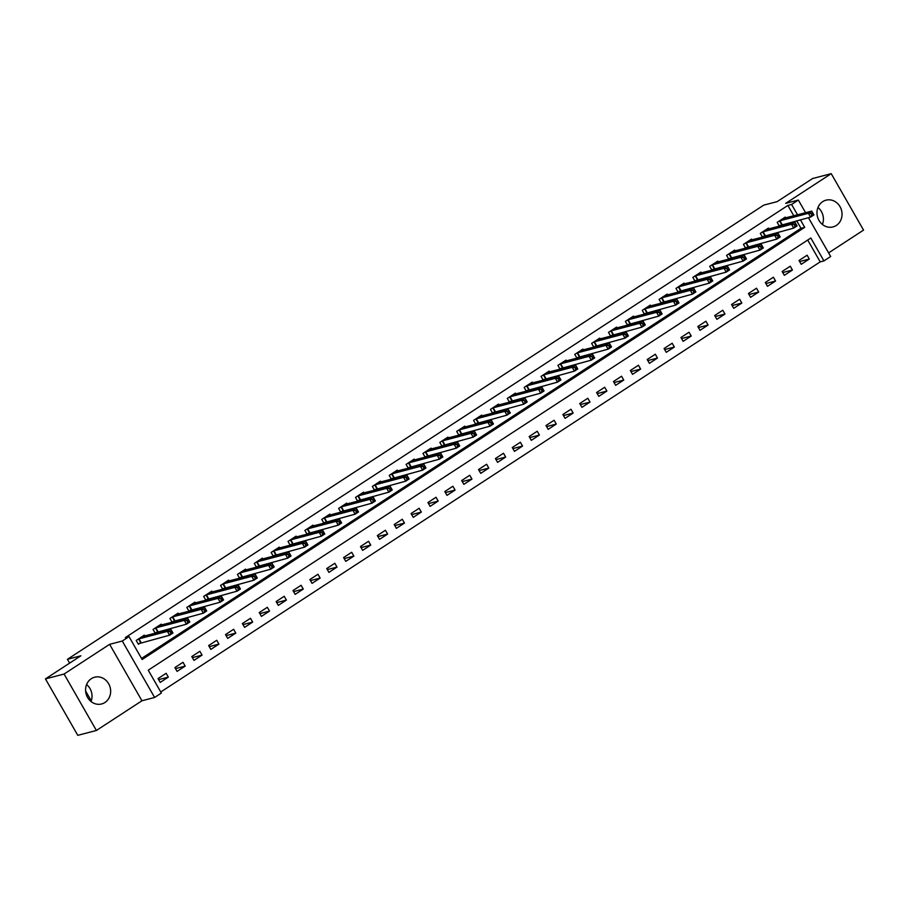 <?xml version="1.0" encoding="UTF-8"?>
<svg xmlns="http://www.w3.org/2000/svg" width="909" height="909" viewBox="0 0 909 909"><rect width="100%" height="100%" fill="white"/><g stroke="black" fill="none" stroke-linecap="round" stroke-linejoin="round"><path stroke-width="1.36" d="M86.594 684.545A13.817 12.442 -104.6 0 1 91.014 701.498M104.933 702.498A13.817 12.442 75.4 0 0 109.523 685.534A13.817 12.442 75.4 0 0 94.627 677.216A13.817 12.442 75.4 0 0 91.309 678.693A13.817 12.442 75.4 0 0 86.707 695.658A13.817 12.442 75.4 0 0 101.603 703.964A13.817 12.442 75.4 0 0 104.933 702.498M817.986 207.502A13.817 12.442 -104.6 0 1 822.406 224.455M836.325 225.443A13.817 12.442 75.4 0 0 840.916 208.491A13.817 12.442 75.4 0 0 826.02 200.173A13.817 12.442 75.4 0 0 822.69 201.65A13.817 12.442 75.4 0 0 818.1 218.603A13.817 12.442 75.4 0 0 832.996 226.92A13.817 12.442 75.4 0 0 836.325 225.443M808.431 217.671L830.678 256.508L823.929 260.906L810.828 238.022L148.258 670.183L161.359 693.067L154.61 697.464L122.283 641.027L129.033 636.63L142.134 659.502L804.704 227.341L800.375 219.773M141.94 700.771L109.625 644.333L64.073 674.035L45.45 678.898L77.776 735.336L96.399 730.472L141.94 700.771L154.61 697.464M828.61 252.895L863.55 230.102L831.224 173.664L785.683 203.366L798.352 200.06L805.59 212.706M160.745 691.999L820.202 261.872L823.929 260.906M64.073 674.035L96.399 730.472M45.45 678.898L80.867 655.798L67.459 659.298L763.765 205.127L777.172 201.628L812.601 178.528L831.224 173.664M820.202 261.872L807.703 240.056M807.124 255.213L799.022 260.497L801.204 264.314L809.305 259.031L807.124 255.213M790.251 266.223L782.16 271.496L784.342 275.313L792.432 270.03L790.251 266.223M773.389 277.222L765.287 282.506L767.469 286.312L775.57 281.04L773.389 277.222M756.515 288.221L748.425 293.505L750.607 297.323L758.697 292.039L756.515 288.221M739.653 299.231L731.552 304.504L733.733 308.321L741.835 303.038L739.653 299.231M722.78 310.23L714.69 315.514L716.871 319.32L724.962 314.037L722.78 310.23M705.918 321.229L697.817 326.513L699.998 330.319L708.1 325.047L705.918 321.229M689.045 332.228L680.943 337.512L683.136 341.329L691.226 336.046L689.045 332.228M672.183 343.238L664.081 348.511L666.263 352.328L674.364 347.045L672.183 343.238M655.309 354.237L647.208 359.521L649.401 363.327L657.491 358.055L655.309 354.237M638.436 365.236L630.346 370.52L632.528 374.338L640.629 369.054L638.436 365.236M621.574 376.235L613.473 381.519L615.666 385.336L623.756 380.053L621.574 376.235M604.701 387.245L596.611 392.529L598.792 396.335L606.894 391.052L604.701 387.245M587.839 398.244L579.737 403.528L581.93 407.334L590.021 402.062L587.839 398.244M570.966 409.243L562.876 414.527L565.057 418.345L573.159 413.061L570.966 409.243M554.104 420.253L546.002 425.526L548.195 429.343L556.285 424.06L554.104 420.253M537.23 431.252L529.14 436.536L531.322 440.342L539.423 435.059L537.23 431.252M520.368 442.251L512.267 447.535L514.449 451.353L522.55 446.069L520.368 442.251M503.495 453.25L495.405 458.534L497.587 462.351L505.688 457.068L503.495 453.25M486.633 464.26L478.532 469.533L480.713 473.35L488.815 468.067L486.633 464.26M469.76 475.259L461.67 480.543L463.851 484.349L471.953 479.077L469.76 475.259M452.898 486.258L444.796 491.542L446.978 495.36L455.079 490.076L452.898 486.258M436.025 497.268L427.934 502.541L430.116 506.358L438.206 501.075L436.025 497.268M419.163 508.267L411.061 513.551L413.243 517.357L421.344 512.074L419.163 508.267M402.289 519.266L394.199 524.55L396.381 528.356L404.471 523.084L402.289 519.266M385.427 530.265L377.326 535.549L379.507 539.367L387.609 534.083L385.427 530.265M368.554 541.275L360.464 546.548L362.646 550.365L370.736 545.082L368.554 541.275M351.692 552.274L343.591 557.558L345.772 561.364L353.874 556.092L351.692 552.274M334.819 563.273L326.729 568.557L328.91 572.375L337 567.091L334.819 563.273M317.957 574.272L309.855 579.556L312.037 583.373L320.138 578.09L317.957 574.272M301.084 585.282L292.993 590.566L295.175 594.372L303.265 589.089L301.084 585.282M284.222 596.281L276.12 601.565L278.302 605.371L286.403 600.099L284.222 596.281M267.348 607.28L259.258 612.564L261.44 616.382L269.53 611.098L267.348 607.28M250.486 618.29L242.385 623.563L244.566 627.38L252.668 622.097L250.486 618.29M233.613 629.289L225.512 634.573L227.704 638.379L235.795 633.096L233.613 629.289M216.751 640.288L208.65 645.572L210.831 649.39L218.933 644.106L216.751 640.288M199.878 651.287L191.776 656.571L193.969 660.389L202.059 655.105L199.878 651.287M183.004 662.297L174.914 667.57L177.096 671.387L185.197 666.104L183.004 662.297M166.142 673.296L158.041 678.58L160.234 682.386L168.324 677.114L166.142 673.296M793.807 215.785L787.876 205.434L125.306 637.595L129.033 636.63M141.531 658.446L800.977 228.318L796.648 220.751M785.74 217.887L785.285 217.081L777.184 222.364L779.354 226.159M779.433 226.136L781.558 224.75M768.878 228.886L768.412 228.091L760.31 233.363L762.492 237.158M762.571 237.135L764.696 235.749M752.004 239.896L751.55 239.09L743.448 244.373L745.619 248.157M745.698 248.134L747.823 246.748M735.142 250.895L734.677 250.089L726.575 255.372L728.745 259.156M728.836 259.145L730.961 257.747M718.269 261.894L717.803 261.088L709.713 266.371L711.883 270.166M711.963 270.143L714.088 268.757M701.396 272.893L700.941 272.098L692.84 277.37L695.01 281.165M695.101 281.142L697.226 279.756M684.534 283.903L684.068 283.097L675.978 288.38L678.148 292.164M678.228 292.141L680.352 290.755M667.661 294.902L667.206 294.096L659.105 299.379L661.275 303.174M661.366 303.151L663.49 301.765M650.799 305.901L650.333 305.094L642.243 310.378L644.413 314.173M644.492 314.15L646.617 312.764M633.925 316.9L633.471 316.105L625.369 321.388L627.54 325.172M627.63 325.149L629.755 323.763M617.063 327.91L616.597 327.104L608.507 332.387L610.678 336.171M610.757 336.148L612.882 334.762M600.19 338.909L599.735 338.103L591.634 343.386L593.804 347.181M593.895 347.158L596.02 345.772M583.328 349.908L582.862 349.113L574.772 354.385L576.942 358.18M577.022 358.157L579.147 356.771M566.455 360.918L566 360.112L557.899 365.395L560.069 369.179M560.149 369.156L562.285 367.77M549.593 371.917L549.127 371.111L541.037 376.394L543.207 380.178M543.287 380.167L545.411 378.78M532.719 382.916L532.265 382.11L524.163 387.393L526.334 391.188M526.413 391.165L528.549 389.779M515.857 393.915L515.392 393.12L507.302 398.392L509.472 402.187M509.551 402.164L511.676 400.778M498.984 404.925L498.53 404.119L490.428 409.402L492.598 413.186M492.678 413.163L494.814 411.777M482.122 415.924L481.656 415.118L473.566 420.401L475.737 424.196M475.816 424.173L477.941 422.787M465.249 426.923L464.794 426.128L456.693 431.4L458.863 435.195M458.943 435.172L461.079 433.786M448.387 437.933L447.921 437.127L439.831 442.41L442.001 446.194M442.081 446.171L444.206 444.785M431.514 448.932L431.059 448.126L422.958 453.409L425.128 457.193M425.207 457.182L427.344 455.784M414.652 459.931L414.186 459.125L406.096 464.408L408.266 468.203M408.346 468.18L410.47 466.794M397.778 470.93L397.324 470.135L389.222 475.407L391.393 479.202M391.472 479.179L393.597 477.793M380.916 481.94L380.451 481.134L372.36 486.417L374.531 490.201M374.61 490.178L376.735 488.792M364.043 492.939L363.589 492.133L355.487 497.416L357.657 501.211M357.737 501.189L359.862 499.802M347.181 503.938L346.715 503.132L338.625 508.415L340.795 512.21M340.875 512.187L343 510.801M330.308 514.937L329.853 514.142L321.752 519.425L323.922 523.209M324.002 523.186L326.126 521.8M313.446 525.947L312.98 525.141L304.879 530.424L307.06 534.208M307.14 534.185L309.265 532.799M296.573 536.946L296.118 536.14L288.017 541.423L290.187 545.218M290.266 545.195L292.391 543.809M279.711 547.945L279.245 547.15L271.143 552.422L273.314 556.217M273.404 556.194L275.529 554.808M262.837 558.955L262.371 558.149L254.281 563.432L256.452 567.216M256.531 567.193L258.656 565.807M245.964 569.954L245.51 569.148L237.408 574.431L239.578 578.215M239.669 578.204L241.794 576.817M229.102 580.953L228.636 580.147L220.546 585.43L222.716 589.225M222.796 589.202L224.921 587.816M212.229 591.952L211.774 591.157L203.673 596.429L205.843 600.224M205.934 600.201L208.059 598.815M195.367 602.962L194.901 602.156L186.811 607.439L188.981 611.223M189.061 611.2L191.185 609.814M178.494 613.961L178.039 613.155L169.938 618.438L172.108 622.233M172.199 622.211L174.323 620.824M161.632 624.96L161.166 624.165L153.076 629.437L155.246 633.232M155.325 633.209L157.45 631.823M144.758 635.97L144.304 635.164L136.202 640.447L138.395 644.254L140.588 642.822M67.459 659.298L69.652 663.115M85.616 690.999L91.264 700.85M109.625 644.333L122.283 641.027M787.876 205.434L791.603 204.468L798.352 200.06M797.534 214.808L791.603 204.468M800.977 228.318L804.704 227.341M799.625 261.553L809.305 259.031M158.655 679.637L168.324 677.114M175.517 668.626L185.197 666.104M192.39 657.627L202.059 655.105M209.252 646.629L218.933 644.106M226.125 635.63L235.795 633.096M242.987 624.619L252.668 622.097M259.86 613.62L269.53 611.098M276.722 602.622L286.403 600.099M293.596 591.623L303.265 589.089M310.458 580.612L320.138 578.09M327.331 569.613L337 567.091M344.193 558.615L353.874 556.092M361.066 547.604L370.736 545.082M377.928 536.605L387.609 534.083M394.801 525.607L404.471 523.084M411.663 514.608L421.344 512.074M428.537 503.597L438.206 501.075M445.399 492.598L455.079 490.076M462.272 481.6L471.953 479.077M479.145 470.589L488.815 468.067M496.007 459.59L505.688 457.068M512.881 448.591L522.55 446.069M529.742 437.593L539.423 435.059M546.616 426.582L556.285 424.06M563.478 415.583L573.159 413.061M580.351 404.585L590.021 402.062M597.213 393.586L606.894 391.052M614.086 382.575L623.756 380.053M630.948 371.576L640.629 369.054M647.822 360.578L657.491 358.055M664.684 349.567L674.364 347.045M681.557 338.568L691.226 336.046M698.419 327.57L708.1 325.047M715.292 316.571L724.962 314.037M732.154 305.56L741.835 303.038M749.027 294.561L758.697 292.039M765.889 283.563L775.57 281.04M782.763 272.552L792.432 270.03M811.021 213.535L811.885 215.058L813.237 214.172L812.362 212.649L811.021 213.535L808.385 213.297L811.748 211.104L813.941 214.91L810.567 217.115L808.385 213.297L779.377 220.932M783.081 218.512L811.748 211.104L812.362 212.649M811.885 215.058L810.567 217.115L779.138 225.773M813.237 214.172L813.941 214.91M794.148 224.534L795.023 226.057L796.375 225.182L795.5 223.648L794.148 224.534L791.512 224.307L794.886 222.103L797.068 225.921L793.693 228.114L791.512 224.307L762.515 231.931M766.219 229.523L794.886 222.103L795.5 223.648M795.023 226.057L793.693 228.114L762.276 236.783M796.375 225.182L797.068 225.921M777.286 235.533L778.149 237.056L779.502 236.181L778.627 234.658L777.286 235.533L774.65 235.306L778.013 233.102L780.206 236.919L776.831 239.112L774.65 235.306L745.641 242.942M749.346 240.521L778.013 233.102L778.627 234.658M778.149 237.056L776.831 239.112L745.403 247.782M779.502 236.181L780.206 236.919M760.413 246.532L761.288 248.066L762.64 247.18L761.765 245.657L760.413 246.532L757.776 246.305L761.151 244.101L763.333 247.918L759.958 250.123L757.776 246.305L728.779 253.941M732.484 251.52L761.151 244.101L761.765 245.657M761.288 248.066L759.958 250.123L728.541 258.781M762.64 247.18L763.333 247.918M743.539 257.542L744.414 259.065L745.766 258.19L744.891 256.656L743.539 257.542L740.915 257.304L744.278 255.111L746.471 258.917L743.096 261.122L740.915 257.304L711.906 264.939M715.61 262.519L744.278 255.111L744.891 256.656M744.414 259.065L743.096 261.122L711.667 269.791M745.766 258.19L746.471 258.917M726.677 268.541L727.552 270.064L728.904 269.189L728.029 267.666L726.677 268.541L724.041 268.314L727.416 266.11L729.597 269.928L726.223 272.121L724.041 268.314L695.044 275.938M698.748 273.529L727.416 266.11L728.029 267.666M727.552 270.064L726.223 272.121L694.794 280.79M728.904 269.189L729.597 269.928M709.804 279.54L710.679 281.074L712.031 280.188L711.156 278.665L709.804 279.54L707.168 279.313L710.543 277.109L712.736 280.926L709.361 283.131L707.168 279.313L678.171 286.949M681.875 284.528L710.543 277.109L711.156 278.665M710.679 281.074L709.361 283.131L677.932 291.789M712.031 280.188L712.736 280.926M692.942 290.55L693.817 292.073L695.169 291.187L694.294 289.664L692.942 290.55L690.306 290.312L693.681 288.119L695.862 291.925L692.488 294.13L690.306 290.312L661.309 297.947M665.013 295.527L693.681 288.119L694.294 289.664M693.817 292.073L692.488 294.13L661.059 302.788M695.169 291.187L695.862 291.925M676.069 301.549L676.944 303.072L678.296 302.197L677.421 300.663L676.069 301.549L673.433 301.322L676.807 299.118L679 302.924L675.626 305.129L673.433 301.322L644.436 308.946M648.14 306.526L676.807 299.118L677.421 300.663M676.944 303.072L675.626 305.129L644.197 313.798M678.296 302.197L679 302.924M659.207 312.548L660.082 314.071L661.434 313.196L660.559 311.673L659.207 312.548L656.571 312.321L659.945 310.117L662.127 313.935L658.752 316.127L656.571 312.321L627.574 319.945M631.278 317.536L659.945 310.117L660.559 311.673M660.082 314.071L658.752 316.127L627.324 324.797M661.434 313.196L662.127 313.935M642.333 323.547L643.208 325.081L644.561 324.195L643.686 322.672L642.333 323.547L639.697 323.32L643.072 321.116L645.265 324.933L641.89 327.138L639.697 323.32L610.7 330.956M614.404 328.535L643.072 321.116L643.686 322.672M643.208 325.081L641.89 327.138L610.462 335.796M644.561 324.195L645.265 324.933M625.472 334.557L626.346 336.08L627.699 335.194L626.824 333.671L625.472 334.557L622.835 334.319L626.21 332.126L628.392 335.932L625.017 338.137L622.835 334.319L593.827 341.954M597.543 339.534L626.21 332.126L626.824 333.671M626.346 336.08L625.017 338.137L593.588 346.806M627.699 335.194L628.392 335.932M608.598 345.556L609.473 347.079L610.825 346.204L609.95 344.67L608.598 345.556L605.962 345.329L609.337 343.125L611.518 346.943L608.155 349.136L605.962 345.329L576.965 352.953M580.669 350.544L609.337 343.125L609.95 344.67M609.473 347.079L608.155 349.136L576.726 357.805M610.825 346.204L611.518 346.943M591.736 356.555L592.611 358.078L593.952 357.203L593.088 355.68L591.736 356.555L589.1 356.328L592.475 354.124L594.656 357.941L591.282 360.146L589.1 356.328L560.092 363.964M563.807 361.543L592.475 354.124L593.088 355.68M592.611 358.078L591.282 360.146L559.853 368.804M593.952 357.203L594.656 357.941M574.863 367.566L575.738 369.088L577.09 368.202L576.215 366.679L574.863 367.566L572.227 367.327L575.602 365.134L577.783 368.94L574.42 371.145L572.227 367.327L543.23 374.962M546.934 372.542L575.602 365.134L576.215 366.679M575.738 369.088L574.42 371.145L542.991 379.803M577.09 368.202L577.783 368.94M558.001 378.564L558.876 380.087L560.217 379.212L559.353 377.678L558.001 378.564L555.365 378.326L558.74 376.133L560.921 379.939L557.547 382.144L555.365 378.326L526.356 385.961M530.072 383.541L558.74 376.133L559.353 377.678M558.876 380.087L557.547 382.144L526.118 390.813M560.217 379.212L560.921 379.939M541.128 389.563L542.003 391.086L543.355 390.211L542.48 388.688L541.128 389.563L538.492 389.336L541.866 387.132L544.048 390.95L540.673 393.142L538.492 389.336L509.494 396.96M513.199 394.551L541.866 387.132L542.48 388.688M542.003 391.086L540.673 393.142L509.256 401.812M543.355 390.211L544.048 390.95M524.266 400.562L525.141 402.096L526.481 401.21L525.618 399.687L524.266 400.562L521.63 400.335L525.004 398.131L527.186 401.948L523.811 404.153L521.63 400.335L492.621 407.971M496.337 405.55L525.004 398.131L525.618 399.687M525.141 402.096L523.811 404.153L492.383 412.811M526.481 401.21L527.186 401.948M507.392 411.572L508.267 413.095L509.619 412.209L508.745 410.686L507.392 411.572L504.756 411.334L508.131 409.141L510.313 412.947L506.938 415.152L504.756 411.334L475.759 418.969M479.463 416.549L508.131 409.141L508.745 410.686M508.267 413.095L506.938 415.152L475.521 423.81M509.619 412.209L510.313 412.947M490.53 422.571L491.405 424.094L492.746 423.219L491.871 421.685L490.53 422.571L487.894 422.344L491.269 420.14L493.451 423.958L490.076 426.151L487.894 422.344L458.886 429.968M462.601 427.56L491.269 420.14L491.871 421.685M491.405 424.094L490.076 426.151L458.647 434.82M492.746 423.219L493.451 423.958M473.657 433.57L474.532 435.093L475.884 434.218L475.009 432.695L473.657 433.57L471.021 433.343L474.396 431.139L476.577 434.957L473.203 437.149L471.021 433.343L442.024 440.979M445.728 438.558L474.396 431.139L475.009 432.695M474.532 435.093L473.203 437.149L441.785 445.819M475.884 434.218L476.577 434.957M456.795 444.569L457.67 446.103L459.011 445.217L458.136 443.694L456.795 444.569L454.159 444.342L457.534 442.138L459.715 445.955L456.341 448.16L454.159 444.342L425.151 451.978M428.855 449.557L457.534 442.138L458.136 443.694M457.67 446.103L456.341 448.16L424.912 456.818M459.011 445.217L459.715 445.955M439.922 455.579L440.797 457.102L442.149 456.227L441.274 454.693L439.922 455.579L437.286 455.341L440.66 453.148L442.842 456.954L439.467 459.159L437.286 455.341L408.289 462.976M411.993 460.556L440.66 453.148L441.274 454.693M440.797 457.102L439.467 459.159L408.05 467.828M442.149 456.227L442.842 456.954M423.06 466.578L423.935 468.101L425.276 467.226L424.401 465.703L423.06 466.578L420.424 466.351L423.799 464.147L425.98 467.965L422.605 470.158L420.424 466.351L391.415 473.975M395.12 471.566L423.799 464.147L424.401 465.703M423.935 468.101L422.605 470.158L391.177 478.827M425.276 467.226L425.98 467.965M406.187 477.577L407.062 479.111L408.414 478.225L407.539 476.702L406.187 477.577L403.551 477.35L406.925 475.146L409.107 478.963L405.732 481.168L403.551 477.35L374.553 484.986M378.258 482.565L406.925 475.146L407.539 476.702M407.062 479.111L405.732 481.168L374.315 489.826M408.414 478.225L409.107 478.963M389.325 488.587L390.188 490.11L391.54 489.224L390.665 487.701L389.325 488.587L386.689 488.349L390.063 486.156L392.245 489.962L388.87 492.167L386.689 488.349L357.68 495.984M361.384 493.564L390.063 486.156L390.665 487.701M390.188 490.11L388.87 492.167L357.442 500.825M391.54 489.224L392.245 489.962M372.451 499.586L373.326 501.109L374.678 500.234L373.804 498.7L372.451 499.586L369.815 499.359L373.19 497.155L375.372 500.961L371.997 503.166L369.815 499.359L340.818 506.983M344.522 504.563L373.19 497.155L373.804 498.7M373.326 501.109L371.997 503.166L340.58 511.835M374.678 500.234L375.372 500.961M355.589 510.585L356.453 512.108L357.805 511.233L356.93 509.71L355.589 510.585L352.953 510.358L356.317 508.154L358.51 511.972L355.135 514.164L352.953 510.358L323.945 517.982M327.649 515.573L356.317 508.154L356.93 509.71M356.453 512.108L355.135 514.164L323.706 522.834M357.805 511.233L358.51 511.972M338.716 521.584L339.591 523.118L340.943 522.232L340.068 520.709L338.716 521.584L336.08 521.357L339.455 519.153L341.636 522.97L338.262 525.175L336.08 521.357L307.083 528.993M310.787 526.572L339.455 519.153L340.068 520.709M339.591 523.118L338.262 525.175L306.844 533.833M340.943 522.232L341.636 522.97M321.854 532.594L322.718 534.117L324.07 533.231L323.195 531.708L321.854 532.594L319.218 532.356L322.581 530.163L324.774 533.969L321.4 536.174L319.218 532.356L290.21 539.991M293.914 537.571L322.581 530.163L323.195 531.708M322.718 534.117L321.4 536.174L289.971 544.843M324.07 533.231L324.774 533.969M304.981 543.593L305.856 545.116L307.208 544.241L306.333 542.707L304.981 543.593L302.345 543.366L305.719 541.162L307.901 544.98L304.526 547.173L302.345 543.366L273.348 550.99M277.052 548.582L305.719 541.162L306.333 542.707M305.856 545.116L304.526 547.173L273.109 555.842M307.208 544.241L307.901 544.98M288.108 554.592L288.982 556.115L290.335 555.24L289.46 553.717L288.108 554.592L285.483 554.365L288.846 552.161L291.039 555.978L287.664 558.183L285.483 554.365L256.474 562.001M260.179 559.58L288.846 552.161L289.46 553.717M288.982 556.115L287.664 558.183L256.236 566.841M290.335 555.24L291.039 555.978M271.246 565.603L272.121 567.125L273.473 566.239L272.598 564.716L271.246 565.603L268.61 565.364L271.984 563.171L274.166 566.977L270.791 569.182L268.61 565.364L239.612 573M243.317 570.579L271.984 563.171L272.598 564.716M272.121 567.125L270.791 569.182L239.362 577.84M273.473 566.239L274.166 566.977M254.372 576.601L255.247 578.124L256.599 577.249L255.724 575.715L254.372 576.601L251.736 576.363L255.111 574.17L257.304 577.976L253.929 580.181L251.736 576.363L222.739 583.998M226.443 581.578L255.111 574.17L255.724 575.715M255.247 578.124L253.929 580.181L222.5 588.85M256.599 577.249L257.304 577.976M237.51 587.6L238.385 589.123L239.737 588.248L238.862 586.725L237.51 587.6L234.874 587.373L238.249 585.169L240.43 588.987L237.056 591.18L234.874 587.373L205.877 594.997M209.581 592.588L238.249 585.169L238.862 586.725M238.385 589.123L237.056 591.18L205.627 599.849M239.737 588.248L240.43 588.987M220.637 598.599L221.512 600.133L222.864 599.247L221.989 597.724L220.637 598.599L218.001 598.372L221.376 596.168L223.569 599.985L220.194 602.19L218.001 598.372L189.004 606.008M192.708 603.587L221.376 596.168L221.989 597.724M221.512 600.133L220.194 602.19L188.765 610.848M222.864 599.247L223.569 599.985M203.775 609.609L204.65 611.132L206.002 610.246L205.127 608.723L203.775 609.609L201.139 609.371L204.514 607.178L206.695 610.984L203.321 613.189L201.139 609.371L172.142 617.006M175.846 614.586L204.514 607.178L205.127 608.723M204.65 611.132L203.321 613.189L171.892 621.847M206.002 610.246L206.695 610.984M186.902 620.608L187.777 622.131L189.129 621.256L188.254 619.722L186.902 620.608L184.266 620.381L187.64 618.177L189.833 621.995L186.459 624.188L184.266 620.381L155.269 628.005M158.973 625.597L187.64 618.177L188.254 619.722M187.777 622.131L186.459 624.188L155.03 632.857M189.129 621.256L189.833 621.995M170.04 631.607L170.915 633.13L172.267 632.255L171.392 630.732L170.04 631.607L167.404 631.38L170.778 629.176L172.96 632.994L169.585 635.186L167.404 631.38L138.395 639.016M142.111 636.595L170.778 629.176L171.392 630.732M170.915 633.13L169.585 635.186L138.157 643.856M172.267 632.255L172.96 632.994M779.922 220.728L782.104 224.546M779.547 220.864L781.729 224.671M763.049 231.727L765.23 235.545M762.674 231.863L764.855 235.681M746.187 242.726L748.368 246.544M745.812 242.862L747.993 246.68M729.313 253.736L731.495 257.542M728.938 253.872L731.12 257.679M712.451 264.735L714.633 268.553M712.065 264.871L714.258 268.689M695.578 275.734L697.76 279.552M695.203 275.87L697.385 279.688M678.716 286.744L680.898 290.55M678.33 286.88L680.523 290.687M661.843 297.743L664.024 301.549M661.468 297.879L663.65 301.686M644.97 308.742L647.163 312.56M644.595 308.878L646.788 312.696M628.108 319.741L630.289 323.559M627.733 319.877L629.914 323.695M611.234 330.751L613.427 334.557M610.859 330.887L613.052 334.694M594.372 341.75L596.554 345.568M593.997 341.886L596.179 345.704M577.499 352.749L579.692 356.567M577.124 352.885L579.317 356.703M560.637 363.759L562.819 367.566M560.262 363.884L562.444 367.702M543.764 374.758L545.957 378.564M543.389 374.894L545.582 378.701M526.902 385.757L529.083 389.575M526.527 385.893L528.708 389.711M510.029 396.756L512.221 400.574M509.654 396.892L511.835 400.71M493.167 407.766L495.348 411.572M492.792 407.902L494.973 411.709M476.293 418.765L478.475 422.583M475.918 418.901L478.1 422.708M459.431 429.764L461.613 433.582M459.056 429.9L461.238 433.718M442.558 440.763L444.74 444.581M442.183 440.899L444.365 444.717M425.696 451.773L427.878 455.579M425.321 451.909L427.503 455.716M408.823 462.772L411.004 466.59M408.448 462.908L410.629 466.726M391.961 473.771L394.142 477.589M391.586 473.907L393.767 477.725M375.087 484.781L377.269 488.587M374.713 484.917L376.894 488.724M358.226 495.78L360.407 499.586M357.851 495.916L360.032 499.723M341.352 506.779L343.534 510.597M340.977 506.915L343.159 510.733M324.49 517.778L326.672 521.596M324.115 517.914L326.297 521.732M307.617 528.788L309.799 532.594M307.242 528.924L309.424 532.731M290.755 539.787L292.937 543.605M290.38 539.923L292.562 543.741M273.882 550.786L276.063 554.604M273.507 550.922L275.688 554.74M257.02 561.796L259.201 565.603M256.633 561.921L258.826 565.739M240.146 572.795L242.328 576.601M239.771 572.931L241.953 576.738M223.284 583.794L225.466 587.612M222.898 583.93L225.091 587.748M206.411 594.793L208.593 598.611M206.036 594.929L208.218 598.747M189.538 605.803L191.731 609.609M189.163 605.939L191.356 609.746M172.676 616.802L174.858 620.62M172.301 616.938L174.483 620.745M155.803 627.801L157.996 631.619M155.428 627.937L157.621 631.755M138.941 638.8L141.122 642.618M138.566 638.936L140.747 642.754"/></g></svg>
